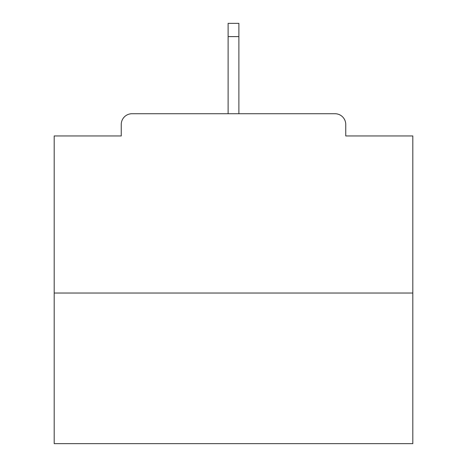 <?xml version="1.0" encoding="UTF-8"?>
<svg xmlns="http://www.w3.org/2000/svg" width="467" height="467" viewBox="0 0 467 467"><rect width="100%" height="100%" fill="white"/><g stroke="black" fill="none" stroke-linecap="round" stroke-linejoin="round"><path stroke-width="0.7" d="M345.749 135.955L345.749 124.479L345.749 135.955L412.81 135.955L412.81 443.65L54.19 443.65L54.19 135.955L121.251 135.955L121.251 124.479L121.251 135.955M412.81 293.031L54.19 293.031M345.749 124.479A10.759 10.759 0 0 0 334.991 113.72L132.009 113.72A10.759 10.759 0 0 0 121.251 124.479M334.991 113.72L279.4 113.72M187.6 113.72L132.009 113.72M238.882 36.619L228.118 36.619L228.118 23.35L238.882 23.35L238.882 113.72M228.118 36.619L228.118 113.72"/></g></svg>
